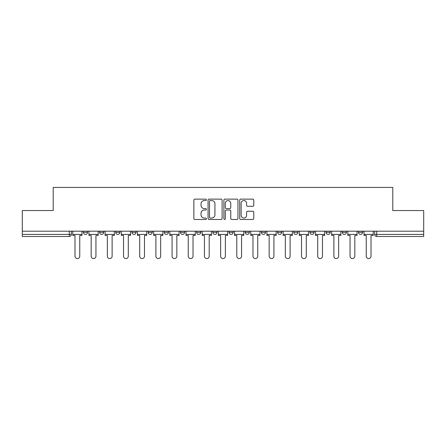 <?xml version="1.0" encoding="UTF-8"?>
<svg xmlns="http://www.w3.org/2000/svg" width="446" height="446" viewBox="0 0 446 446"><rect width="100%" height="100%" fill="white"/><g stroke="black" fill="none" stroke-linecap="round" stroke-linejoin="round"><path stroke-width="0.67" d="M206.403 199.841A0.714 0.714 0 0 0 205.695 199.128L194.874 199.128A1.02 1.02 0 0 0 193.859 200.148L193.859 218.473A1.02 1.02 0 0 0 194.874 219.488L205.695 219.488A0.714 0.714 0 0 0 206.403 218.78A0.714 0.714 0 0 0 205.695 218.066L204.29 218.066A3.256 3.256 0 0 1 201.035 214.805L201.035 213.277A3.256 3.256 0 0 1 204.29 210.021L205.695 210.021A0.714 0.714 0 0 0 206.403 209.308A0.714 0.714 0 0 0 205.695 208.594L204.29 208.594A3.256 3.256 0 0 1 201.035 205.338L201.035 203.811A3.256 3.256 0 0 1 204.29 200.555L205.695 200.555A0.714 0.714 0 0 0 206.403 199.841M358.461 231.195L358.461 232.333L362.609 232.333A2.074 2.074 0 0 1 360.535 234.412A2.074 2.074 0 0 1 358.461 232.333L358.461 231.195M342.277 231.195L342.277 232.333L346.43 232.333A2.074 2.074 0 0 1 344.351 234.412A2.074 2.074 0 0 1 342.277 232.333L342.277 231.195M261.378 231.195L261.378 232.333L265.526 232.333A2.074 2.074 0 0 1 263.452 234.412A2.074 2.074 0 0 1 261.378 232.333L261.378 231.195M212.837 231.195L212.837 232.333L216.985 232.333A2.074 2.074 0 0 1 214.911 234.412A2.074 2.074 0 0 1 212.837 232.333L212.837 231.195M180.474 231.195L180.474 232.333L184.622 232.333A2.074 2.074 0 0 1 182.548 234.412A2.074 2.074 0 0 1 180.474 232.333L180.474 231.195M164.295 231.195L164.295 232.333L168.443 232.333A2.074 2.074 0 0 1 166.369 234.412A2.074 2.074 0 0 1 164.295 232.333L164.295 231.195M131.932 232.333L131.932 231.195L131.932 232.333A2.074 2.074 0 0 0 134.006 234.412A2.074 2.074 0 0 1 131.932 232.333L136.08 232.333A2.074 2.074 0 0 1 134.006 234.412M99.569 232.333L99.569 231.195L99.569 232.333A2.074 2.074 0 0 0 101.649 234.412A2.074 2.074 0 0 1 99.569 232.333L103.723 232.333A2.074 2.074 0 0 1 101.649 234.412A2.074 2.074 0 0 0 103.723 232.333L103.723 231.195L103.723 232.333M252.754 206.303A1.02 1.02 0 0 0 253.774 205.288L253.774 200.148A1.02 1.02 0 0 0 252.754 199.128L240.74 199.128A1.02 1.02 0 0 0 239.719 200.148L239.719 218.473A1.02 1.02 0 0 0 240.74 219.488L252.754 219.488A1.02 1.02 0 0 0 253.774 218.473L253.774 212.263A1.02 1.02 0 0 0 252.754 211.242L247.614 211.242A1.02 1.02 0 0 0 246.593 212.263L246.593 215.34A2.726 2.726 0 0 1 243.873 218.066A2.726 2.726 0 0 1 241.147 215.34L241.147 203.276A2.726 2.726 0 0 1 243.873 200.555A2.726 2.726 0 0 1 246.593 203.276L246.593 205.288A1.02 1.02 0 0 0 247.614 206.303L252.754 206.303M22.3 231.195L22.3 210.551L53.208 210.551L53.208 187.426L392.792 187.426L392.792 210.551L423.7 210.551L423.7 231.195L22.3 231.195L22.3 234.412L71.36 234.412L71.36 231.195L71.36 234.412A2.074 2.074 0 0 1 69.286 236.486L22.3 236.486L22.3 234.412M222.108 200.148A1.02 1.02 0 0 0 221.093 199.128L209.079 199.128A1.02 1.02 0 0 0 208.059 200.148L208.059 218.473A1.02 1.02 0 0 0 209.079 219.488L221.093 219.488A1.02 1.02 0 0 0 222.108 218.473L222.108 200.148M224.907 199.128L236.921 199.128A1.02 1.02 0 0 1 237.941 200.148L237.941 218.473A1.02 1.02 0 0 1 236.921 219.488L231.781 219.488A1.02 1.02 0 0 1 230.76 218.473L230.76 211.042A1.02 1.02 0 0 0 229.746 210.021L226.334 210.021A1.02 1.02 0 0 0 225.314 211.042L225.314 218.78A0.714 0.714 0 0 1 224.606 219.488A0.714 0.714 0 0 1 223.892 218.78L223.892 200.148A1.02 1.02 0 0 1 224.907 199.128M374.64 231.195L374.64 234.412L423.7 234.412L423.7 236.486L376.714 236.486A2.074 2.074 0 0 1 374.64 234.412M423.7 231.195L423.7 234.412M362.609 231.195L362.609 232.333M346.43 231.195L346.43 232.333M330.246 231.195L330.246 232.333A2.074 2.074 0 0 1 328.172 234.412A2.074 2.074 0 0 1 326.098 232.333L330.246 232.333M326.098 231.195L326.098 232.333M314.068 231.195L314.068 232.333A2.074 2.074 0 0 1 311.994 234.412A2.074 2.074 0 0 1 309.92 232.333L314.068 232.333A2.074 2.074 0 0 1 311.994 234.412M309.92 231.195L309.92 232.333M297.889 231.195L297.889 232.333A2.074 2.074 0 0 1 295.81 234.412A2.074 2.074 0 0 1 293.736 232.333L297.889 232.333M293.736 231.195L293.736 232.333M281.705 231.195L281.705 232.333A2.074 2.074 0 0 1 279.631 234.412A2.074 2.074 0 0 1 277.557 232.333A2.074 2.074 0 0 0 279.631 234.412M277.557 231.195L277.557 232.333L281.705 232.333M265.526 231.195L265.526 232.333A2.074 2.074 0 0 1 263.452 234.412M249.347 231.195L249.347 232.333A2.074 2.074 0 0 1 247.268 234.412A2.074 2.074 0 0 1 245.194 232.333L249.347 232.333M245.194 231.195L245.194 232.333M233.163 231.195L233.163 232.333A2.074 2.074 0 0 1 231.089 234.412A2.074 2.074 0 0 1 229.015 232.333L233.163 232.333L233.163 231.195M229.015 231.195L229.015 232.333M216.985 231.195L216.985 232.333M200.806 231.195L200.806 232.333A2.074 2.074 0 0 1 198.732 234.412A2.074 2.074 0 0 1 196.653 232.333L200.806 232.333L200.806 231.195M196.653 231.195L196.653 232.333M184.622 232.333L184.622 231.195L184.622 232.333A2.074 2.074 0 0 1 182.548 234.412M168.443 232.333L168.443 231.195L168.443 232.333A2.074 2.074 0 0 1 166.369 234.412M152.264 231.195L152.264 232.333A2.074 2.074 0 0 1 150.19 234.412A2.074 2.074 0 0 1 148.111 232.333A2.074 2.074 0 0 0 150.19 234.412A2.074 2.074 0 0 0 152.264 232.333L152.264 231.195M148.111 231.195L148.111 232.333L152.264 232.333M136.08 231.195L136.08 232.333M119.902 231.195L119.902 232.333A2.074 2.074 0 0 1 117.828 234.412A2.074 2.074 0 0 1 115.754 232.333L119.902 232.333M115.754 231.195L115.754 232.333M87.539 231.195L87.539 232.333A2.074 2.074 0 0 1 85.465 234.412A2.074 2.074 0 0 1 83.391 232.333A2.074 2.074 0 0 0 85.465 234.412A2.074 2.074 0 0 0 87.539 232.333L87.539 231.195M83.391 231.195L83.391 232.333L87.539 232.333M210.2 200.555A0.714 0.714 0 0 0 209.486 201.269L209.486 217.353A0.714 0.714 0 0 0 210.2 218.066L211.672 218.066A3.256 3.256 0 0 0 214.933 214.805L214.933 203.811A3.256 3.256 0 0 0 211.672 200.555L210.2 200.555M230.76 203.326A2.726 2.726 0 0 0 228.04 200.605A2.726 2.726 0 0 0 225.314 203.326L225.314 207.58A1.02 1.02 0 0 0 226.334 208.594L229.746 208.594A1.02 1.02 0 0 0 230.76 207.58L230.76 203.326M72.759 234.412L72.759 235.449L74.989 235.449L74.989 256.188A2.386 2.386 0 0 0 77.375 258.574A2.386 2.386 0 0 0 79.762 256.188L79.762 235.449L81.992 235.449L81.992 234.412L72.759 234.412L72.759 231.195M81.992 234.412L81.992 231.195M88.938 234.412L88.938 235.449L91.168 235.449L91.168 256.188A2.386 2.386 0 0 0 93.554 258.574A2.386 2.386 0 0 0 95.94 256.188L95.94 235.449L98.17 235.449L98.17 234.412L88.938 234.412L88.938 231.195M98.17 234.412L98.17 231.195M105.122 234.412L105.122 235.449L107.352 235.449L107.352 256.188A2.386 2.386 0 0 0 109.738 258.574A2.386 2.386 0 0 0 112.124 256.188L112.124 235.449L114.354 235.449L114.354 234.412L105.122 234.412L105.122 231.195M114.354 234.412L114.354 231.195M121.301 234.412L121.301 235.449L123.531 235.449L123.531 256.188A2.386 2.386 0 0 0 125.917 258.574A2.386 2.386 0 0 0 128.303 256.188L128.303 235.449L130.533 235.449L130.533 234.412L121.301 234.412L121.301 231.195M130.533 234.412L130.533 231.195M137.48 234.412L137.48 235.449L139.709 235.449L139.709 256.188A2.386 2.386 0 0 0 142.096 258.574A2.386 2.386 0 0 0 144.482 256.188L144.482 235.449L146.712 235.449L146.712 234.412L137.48 234.412L137.48 231.195M146.712 234.412L146.712 231.195M153.664 234.412L153.664 235.449L155.894 235.449L155.894 256.188A2.386 2.386 0 0 0 158.28 258.574A2.386 2.386 0 0 0 160.666 256.188L160.666 235.449L162.896 235.449L162.896 234.412L153.664 234.412L153.664 231.195M162.896 234.412L162.896 231.195M169.842 234.412L169.842 235.449L172.072 235.449L172.072 256.188A2.386 2.386 0 0 0 174.458 258.574A2.386 2.386 0 0 0 176.845 256.188L176.845 235.449L179.075 235.449L179.075 234.412L169.842 234.412L169.842 231.195M179.075 234.412L179.075 231.195M186.021 234.412L186.021 235.449L188.251 235.449L188.251 256.188A2.386 2.386 0 0 0 190.637 258.574A2.386 2.386 0 0 0 193.023 256.188L193.023 235.449L195.253 235.449L195.253 234.412L186.021 234.412L186.021 231.195M195.253 234.412L195.253 231.195M202.205 234.412L202.205 235.449L204.435 235.449L204.435 256.188A2.386 2.386 0 0 0 206.821 258.574A2.386 2.386 0 0 0 209.207 256.188L209.207 235.449L211.437 235.449L211.437 234.412L202.205 234.412L202.205 231.195M211.437 234.412L211.437 231.195M218.384 234.412L218.384 235.449L220.614 235.449L220.614 256.188A2.386 2.386 0 0 0 223 258.574A2.386 2.386 0 0 0 225.386 256.188L225.386 235.449L227.616 235.449L227.616 234.412L218.384 234.412L218.384 231.195M227.616 234.412L227.616 231.195M234.563 234.412L234.563 235.449L236.793 235.449L236.793 256.188A2.386 2.386 0 0 0 239.179 258.574A2.386 2.386 0 0 0 241.565 256.188L241.565 235.449L243.795 235.449L243.795 234.412L234.563 234.412L234.563 231.195M243.795 234.412L243.795 231.195M250.747 234.412L250.747 235.449L252.977 235.449L252.977 256.188A2.386 2.386 0 0 0 255.363 258.574A2.386 2.386 0 0 0 257.749 256.188L257.749 235.449L259.979 235.449L259.979 234.412L250.747 234.412L250.747 231.195M259.979 234.412L259.979 231.195M266.925 234.412L266.925 235.449L269.155 235.449L269.155 256.188A2.386 2.386 0 0 0 271.542 258.574A2.386 2.386 0 0 0 273.928 256.188L273.928 235.449L276.158 235.449L276.158 234.412L266.925 234.412L266.925 231.195M276.158 234.412L276.158 231.195M283.104 234.412L283.104 235.449L285.334 235.449L285.334 256.188A2.386 2.386 0 0 0 287.72 258.574A2.386 2.386 0 0 0 290.106 256.188L290.106 235.449L292.336 235.449L292.336 234.412L283.104 234.412L283.104 231.195M292.336 234.412L292.336 231.195M299.288 234.412L299.288 235.449L301.518 235.449L301.518 256.188A2.386 2.386 0 0 0 303.904 258.574A2.386 2.386 0 0 0 306.291 256.188L306.291 235.449L308.52 235.449L308.52 234.412L299.288 234.412L299.288 231.195M308.52 234.412L308.52 231.195M315.467 234.412L315.467 235.449L317.697 235.449L317.697 256.188A2.386 2.386 0 0 0 320.083 258.574A2.386 2.386 0 0 0 322.469 256.188L322.469 235.449L324.699 235.449L324.699 234.412L315.467 234.412L315.467 231.195M324.699 234.412L324.699 231.195M331.646 234.412L331.646 235.449L333.876 235.449L333.876 256.188A2.386 2.386 0 0 0 336.262 258.574A2.386 2.386 0 0 0 338.648 256.188L338.648 235.449L340.878 235.449L340.878 234.412L331.646 234.412L331.646 231.195M340.878 234.412L340.878 231.195M347.83 234.412L347.83 235.449L350.06 235.449L350.06 256.188A2.386 2.386 0 0 0 352.446 258.574A2.386 2.386 0 0 0 354.832 256.188L354.832 235.449L357.062 235.449L357.062 234.412L347.83 234.412L347.83 231.195M357.062 234.412L357.062 231.195M364.008 234.412L364.008 235.449L366.238 235.449L366.238 256.188A2.386 2.386 0 0 0 368.625 258.574A2.386 2.386 0 0 0 371.011 256.188L371.011 235.449L373.241 235.449L373.241 234.412L364.008 234.412L364.008 231.195M373.241 234.412L373.241 231.195M69.286 231.195L69.286 236.486M376.714 231.195L376.714 236.486"/></g></svg>
